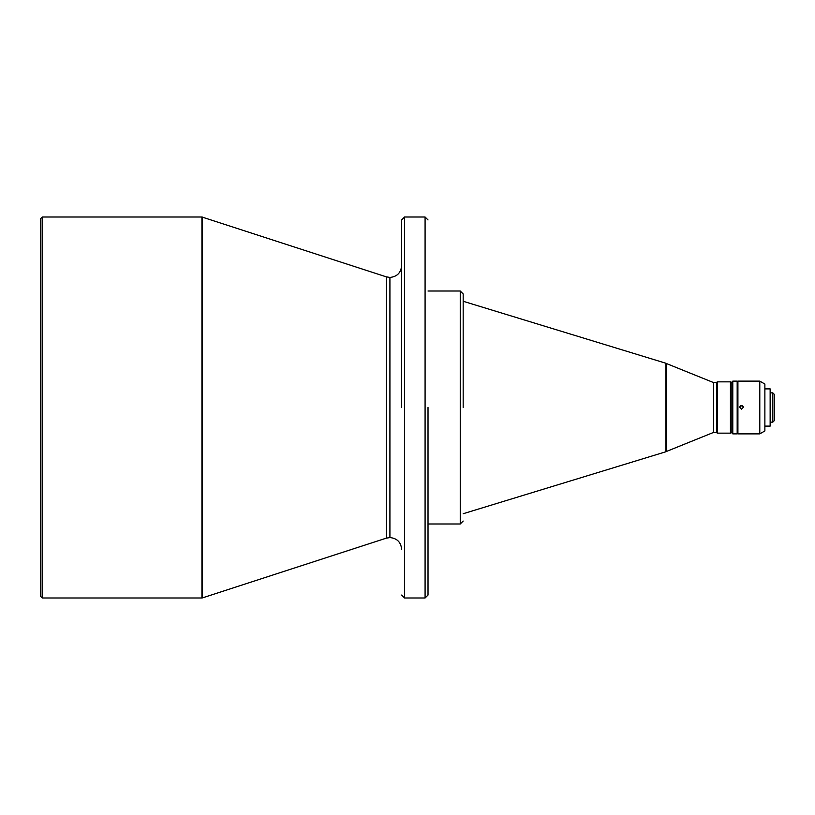<?xml version="1.0" encoding="UTF-8"?>
<svg xmlns="http://www.w3.org/2000/svg" width="815" height="815" viewBox="0 0 815 815"><rect width="100%" height="100%" fill="white"/><g stroke="black" fill="none" stroke-linecap="round" stroke-linejoin="round"><path stroke-width="1.22" d="M42.217 407.5L42.217 217.014L40.75 218.481L40.75 596.519L42.217 597.986L42.217 407.5M713.594 432.408L716.517 432.408L716.517 382.592L713.594 382.592L713.594 432.408L666.446 451.459L666.446 363.541L665.916 363.256L665.916 451.744L463.175 513.725M713.594 382.592L666.446 363.541M717.251 381.858L717.251 433.142L730.444 433.142L730.444 381.858L717.251 381.858L716.517 382.592M731.167 432.408L731.167 382.592L731.167 432.408L730.444 433.142M731.167 382.592L730.444 381.858M731.32 432.408L732.787 433.875L732.787 381.125L731.32 382.592M732.787 381.125L737.178 381.125L737.178 433.875L732.787 433.875M737.911 386.259L737.178 386.259M737.911 428.741L737.178 428.741M759.794 381.125L759.794 433.875L737.911 433.875L737.911 381.125L759.794 381.125L764.877 384.059L764.877 430.941L759.794 433.875M743.402 407.5L741.579 405.534L739.745 407.5L741.579 409.191L743.402 407.357M739.745 407.398A1.834 1.834 180 0 1 741.579 405.595A1.834 1.834 180 0 1 743.402 407.398M770.144 426.113L770.144 388.887L770.144 426.113L764.877 426.113M770.144 388.887L764.877 388.887M772.783 422.15L774.25 420.683L774.25 394.317L772.783 392.85L772.783 422.15L770.582 422.15M401.642 402.518L401.642 307.051M401.642 261.411L401.642 236.656M401.642 407.5L401.642 219.948L401.642 407.5M428.018 412.482L428.018 507.949M428.018 553.589L428.018 578.344M428.018 407.5L428.018 595.052L428.018 407.5M463.175 407.5L463.175 293.94L463.175 407.5M401.642 549.3C400.939 542.179 397.037 538.277 389.916 537.574L389.916 277.426C397.037 276.723 400.939 272.821 401.642 265.7M389.916 537.574L386.3 538.155L386.3 276.845L201.926 217.014L201.926 597.986L42.217 597.986M386.3 538.155L202.385 597.915L202.385 217.085M404.566 217.014L425.084 217.014L425.084 597.986L404.566 597.986L404.566 217.014L401.642 219.948M428.018 291.016L460.251 291.016L460.251 523.984L428.018 523.984M201.926 217.014L42.217 217.014M665.916 363.256L463.175 301.275M772.783 392.85L770.582 392.85M389.916 277.426L386.3 276.845M404.566 597.986L401.642 595.052M425.084 597.986L428.018 595.052M425.084 217.014L428.018 219.948M460.251 291.016L463.175 293.94M460.251 523.984L463.175 521.06M666.446 451.459L665.916 451.744M716.517 432.408L717.251 433.142"/></g></svg>
